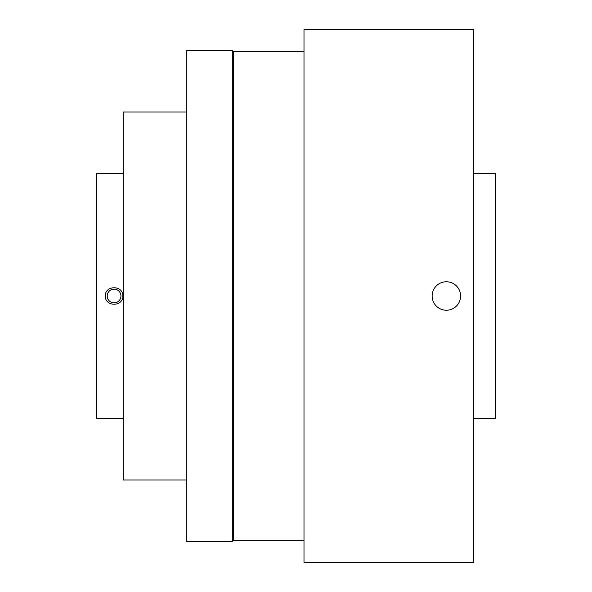 <?xml version="1.0" encoding="UTF-8"?>
<svg xmlns="http://www.w3.org/2000/svg" width="592" height="592" viewBox="0 0 592 592"><rect width="100%" height="100%" fill="white"/><g stroke="black" fill="none" stroke-linecap="round" stroke-linejoin="round"><path stroke-width="0.89" d="M460.613 296A14.238 14.238 0 0 1 446.375 310.238A14.238 14.238 0 0 1 432.138 296A14.238 14.238 0 0 1 446.375 281.762A14.238 14.238 0 0 1 460.613 296M303.992 296L303.992 29.6L473.718 29.6L473.718 562.4L303.992 562.4L303.992 296M303.992 540.318L233.366 540.318L233.366 51.682L232.316 50.631L186.288 50.631L186.288 541.369L232.316 541.369L232.316 50.631M473.718 418.211L495.452 418.211L495.452 173.789L473.718 173.789M120.946 296A6.867 6.867 0 0 1 114.078 302.867A6.867 6.867 0 0 1 107.211 296A6.867 6.867 0 0 1 114.078 289.133A6.867 6.867 0 0 1 120.946 296M186.288 479.994L123.188 479.994L123.188 112.006L186.288 112.006M122.84 296C123.232 306.967 104.925 306.967 105.317 296C104.917 285.033 123.232 285.041 122.84 296M123.188 418.211L96.548 418.211L96.548 173.789L123.188 173.789M303.992 51.682L233.366 51.682M233.366 540.318L232.316 541.369"/></g></svg>
